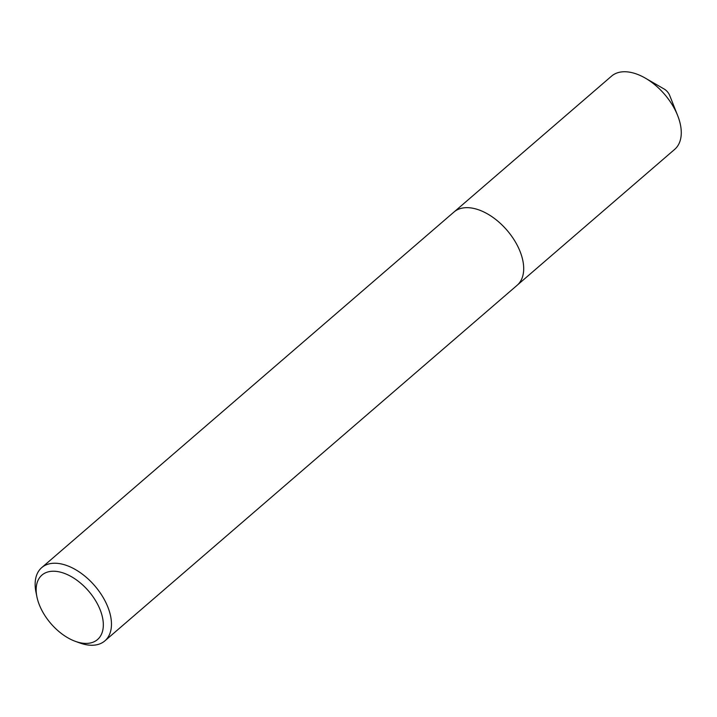 <?xml version="1.0" encoding="UTF-8"?>
<svg xmlns="http://www.w3.org/2000/svg" width="717" height="717" viewBox="0 0 717 717"><rect width="100%" height="100%" fill="white"/><g stroke="black" fill="none" stroke-linecap="round" stroke-linejoin="round"><path stroke-width="1.08" d="M454.56 211.542L611.547 76.136A48.344 28.277 49.2 0 1 622.365 71.834A48.344 28.277 49.2 0 1 645.39 78.162A48.344 28.277 49.2 0 1 677.664 115.58A48.344 28.277 49.2 0 1 674.697 149.351L517.71 284.757M36.89 596.714L35.975 592.197A48.362 28.286 49.2 0 1 41.72 567.622L453.942 212.053A48.362 28.286 49.2 0 1 464.768 207.751A48.362 28.286 49.2 0 1 479.099 209.982A48.362 28.286 49.2 0 1 522.863 260.71A48.362 28.286 49.2 0 1 517.118 285.294L104.888 640.855A48.362 28.286 49.2 0 1 94.061 645.166A48.362 28.286 49.2 0 1 79.739 642.934L75.402 641.365A42.554 24.898 -130.8 0 0 88.012 643.328A42.554 24.898 -130.8 0 0 97.924 604.879A42.554 24.898 -130.8 0 0 51.472 571.306A42.554 24.898 -130.8 0 0 36.89 596.714A42.554 24.898 -130.8 0 0 75.402 641.365M41.72 567.622A48.362 28.286 49.2 0 1 52.547 563.32A48.362 28.286 49.2 0 1 100.568 593.398A48.362 28.286 49.2 0 1 104.888 640.855M479.117 209.982L479.099 209.982A48.344 28.277 49.2 0 1 479.117 209.982A48.344 28.277 49.2 0 1 522.854 260.701L522.863 260.71M645.39 78.162L664.13 89.007A8.317 4.867 49.2 0 1 669.687 95.442L677.664 115.58"/></g></svg>
